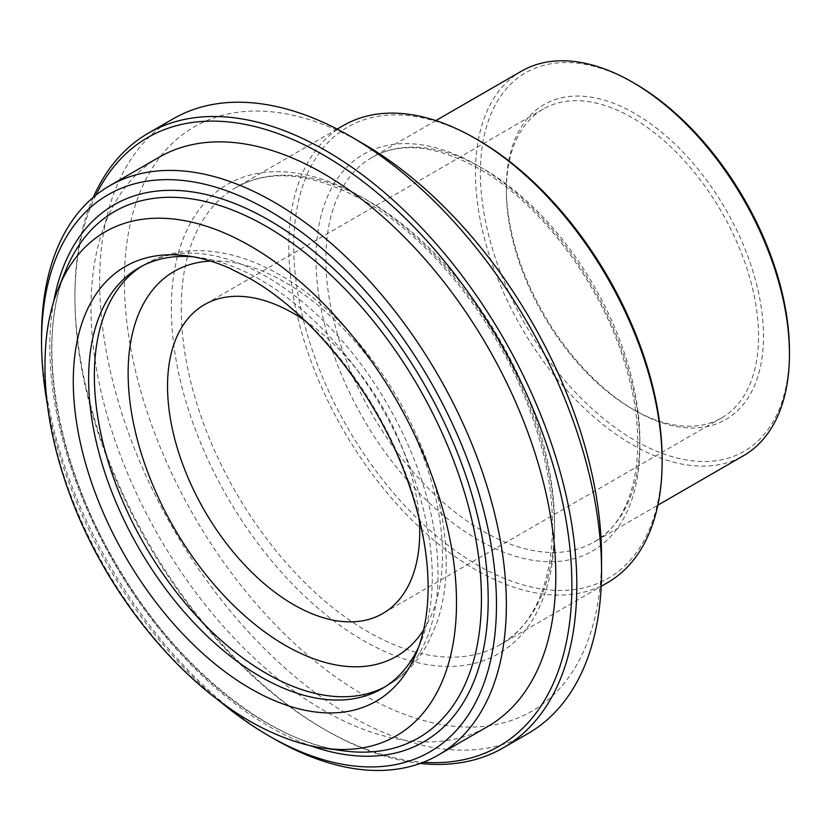 <?xml version="1.0" encoding="UTF-8"?>
<svg xmlns="http://www.w3.org/2000/svg" width="831" height="831" viewBox="0 0 831 831"><rect width="100%" height="100%" fill="white"/><g stroke="black" fill="none" stroke-linecap="round" stroke-linejoin="round"><path stroke-width="0.62" stroke-dasharray="4.16 3.12" d="M506.359 190.663A178.322 102.951 -120 0 0 632.453 409.06A178.322 102.951 -120 0 0 721.609 417.889A178.322 102.951 -120 0 0 721.609 211.978A178.322 102.951 -120 0 0 543.297 109.027A178.322 102.951 -120 0 0 506.359 190.663L506.359 187.806A181.823 104.976 -120 0 0 634.926 410.483A181.823 104.976 -120 0 0 763.492 336.254A181.823 104.976 -120 0 0 634.926 113.577A181.823 104.976 -120 0 0 506.359 187.806M634.926 83.599A218.532 126.167 -120 0 0 480.401 172.817A218.532 126.167 -120 0 0 634.926 440.461A218.532 126.167 -120 0 0 789.45 351.243M521.442 71.175A222.022 128.192 -120 0 0 475.457 172.817A222.022 128.192 -120 0 0 572.372 396.252A222.022 128.192 -120 0 0 743.465 455.741M477.929 139.982A260.487 150.39 -120 0 0 293.738 246.329A260.487 150.39 -120 0 0 477.929 565.36A260.487 150.39 -120 0 0 662.12 459.013M343.463 125.481A263.988 152.416 -120 0 0 288.793 246.329A263.988 152.416 -120 0 0 404.022 511.989A263.988 152.416 -120 0 0 607.451 582.718M362.96 143.555A337.407 194.807 -120 0 0 124.38 281.304A337.407 194.807 -120 0 0 362.96 694.55A337.407 194.807 -120 0 0 601.551 556.791M173.149 118.833A354.899 204.904 -120 0 0 99.647 281.304A354.899 204.904 -120 0 0 254.566 638.457A354.899 204.904 -120 0 0 528.049 733.534M93.321 197.29A354.899 204.904 -120 0 0 74.925 295.576A354.899 204.904 -120 0 0 325.877 730.231A354.899 204.904 -120 0 0 420.195 763.44M95.897 195.171A351.399 202.878 -120 0 0 74.925 298.433A351.399 202.878 -120 0 0 323.404 728.797A351.399 202.878 -120 0 0 423.311 762.266M74.925 298.433L74.925 295.576M159.074 157.246A328.671 189.759 -120 0 0 90.995 307.709A328.671 189.759 -120 0 0 234.467 638.468A328.671 189.759 -120 0 0 487.735 726.523M41.55 336.254A328.671 189.759 -120 0 0 273.95 738.79M47.242 403.669A321.68 185.718 -120 0 0 218.428 700.159M46.463 337.209A291.006 168.018 -120 0 0 44.957 365.048A291.006 168.018 -120 0 0 275.58 734.064M426.874 610.297A250.952 144.885 -120 0 0 250.723 278.946A250.952 144.885 -120 0 0 229.294 268.07M418.647 647.027A243.005 140.304 -120 0 0 420.974 641.709A243.005 140.304 -120 0 0 381.959 408.083A243.005 140.304 -120 0 0 199.149 257.475A243.005 140.304 -120 0 0 193.363 256.831M419.229 518.773A178.322 102.951 -120 0 0 304.707 320.434M325.877 259.179A222.022 128.192 -120 0 0 422.792 482.614A222.022 128.192 -120 0 0 593.885 542.103A222.022 128.192 -120 0 0 627.924 364.186A222.022 128.192 -120 0 0 482.873 168.527A222.022 128.192 -120 0 0 371.862 157.537A222.022 128.192 -120 0 0 325.877 259.179M477.929 165.681A229.024 132.222 -120 0 0 337.687 365.204A229.024 132.222 -120 0 0 618.171 527.145A229.024 132.222 -120 0 0 477.929 165.681M181.241 308.426A263.988 152.416 -120 0 0 296.47 574.086A263.988 152.416 -120 0 0 499.898 644.814A263.988 152.416 -120 0 0 540.368 433.273A263.988 152.416 -120 0 0 367.904 200.645A263.988 152.416 -120 0 0 235.911 187.577A263.988 152.416 -120 0 0 181.241 308.426M362.96 197.799A270.979 156.446 -120 0 0 197.02 433.865A270.979 156.446 -120 0 0 528.9 625.483A270.979 156.446 -120 0 0 362.96 197.799M53.724 301.476A309.973 178.966 -120 0 0 310.16 745.636M65.784 270.262A303.917 175.466 -120 0 0 51.636 350.64A303.917 175.466 -120 0 0 343.213 750.798C269.784 742.125 177.741 668.56 119.373 569.349C56.435 466.222 34.975 341.489 65.784 270.262M384.795 686.967A243.005 140.304 -120 0 0 387.693 685.367A243.005 140.304 -120 0 0 424.942 490.643A243.005 140.304 -120 0 0 266.2 276.505A243.005 140.304 -120 0 0 144.698 264.466A243.005 140.304 -120 0 0 141.862 266.18M423.571 630.002A222.272 128.327 -120 0 0 285.303 282.395A222.272 128.327 -120 0 0 210.586 261.079M632.453 409.06L634.926 410.483M435.839 120.599L371.862 157.537C400.262 141.374 436.098 145.155 479.373 168.88C540.929 203.429 601.592 284.493 625.182 364.612C651.057 446.933 635.341 520.268 593.885 542.103L657.872 505.155M337.209 129.096L235.911 187.577C270.22 168.236 313.058 172.713 364.414 200.998C437.615 242.112 509.486 338.238 537.512 433.325C568.113 530.76 549.935 618.233 499.898 644.814L601.187 586.333M323.404 728.797L325.877 730.231M199.149 257.475L187.411 255.875M420.974 641.709L416.497 652.667M381.959 688.681L387.693 685.367C404.302 675.634 417.494 661.985 427.29 644.399L436.327 624.424C443.131 605.207 446.424 584.027 446.216 560.873C445.821 528.516 439.287 494.912 426.604 460.062C398.87 383.081 341.655 310.108 280.182 275.113C253.216 259.459 226.479 251.305 199.959 250.661C179.839 250.349 161.422 254.951 144.698 264.466L138.954 267.779M543.297 109.027L204.468 304.645M721.609 417.889L382.79 613.507"/><path stroke-width="1.25" d="M657.872 505.155L743.465 455.741A222.022 128.192 -120 0 0 789.45 354.099L789.45 351.243A218.532 126.167 -120 0 0 634.926 83.599L632.453 82.176A222.022 128.192 -120 0 0 521.442 71.175L435.839 120.599M789.45 354.099A222.022 128.192 -120 0 0 632.453 82.176M601.187 586.333L607.451 582.718A263.988 152.416 -120 0 0 662.12 461.87L662.12 459.013A260.487 150.39 -120 0 0 477.929 139.982L475.457 138.559A263.988 152.416 -120 0 0 343.463 125.481L337.209 129.096M662.12 461.87A263.988 152.416 -120 0 0 475.457 138.559M420.195 763.44A354.899 204.904 -120 0 0 503.326 747.807L528.049 733.534A354.899 204.904 -120 0 0 601.551 571.074L601.551 556.791A337.407 194.807 -120 0 0 362.96 143.555L350.599 136.419A354.899 204.904 -120 0 0 173.149 118.833L148.427 133.116A354.899 204.904 -120 0 0 93.321 197.29M601.551 571.074A354.899 204.904 -120 0 0 350.599 136.419M503.326 747.807A354.899 204.904 -120 0 0 503.326 338.009A354.899 204.904 -120 0 0 148.427 133.116M423.311 762.266A351.399 202.878 -120 0 0 499.099 340.45A351.399 202.878 -120 0 0 95.897 195.171M218.428 700.159A321.68 185.718 -120 0 0 269.005 735.934L273.95 738.79A328.671 189.759 -120 0 0 438.29 755.078L487.735 726.523A328.671 189.759 -120 0 0 487.735 347.005A328.671 189.759 -120 0 0 159.074 157.246L109.619 185.801A328.671 189.759 -120 0 0 41.55 336.254L41.55 341.967A321.68 185.718 -120 0 0 47.242 403.669M438.29 755.078A328.671 189.759 -120 0 0 438.29 375.56A328.671 189.759 -120 0 0 109.619 185.801M269.005 735.934A321.68 185.718 -120 0 0 496.471 604.615A321.68 185.718 -120 0 0 269.015 210.638A321.68 185.718 -120 0 0 41.55 341.967M275.58 734.064A291.006 168.018 -120 0 0 324.152 748.201A291.006 168.018 -120 0 0 453.092 557.57A291.006 168.018 -120 0 0 250.723 246.236A291.006 168.018 -120 0 0 58.502 288.077A291.006 168.018 -120 0 0 46.463 337.209C41.581 384.244 48.697 434.8 67.81 488.888C105.298 596.388 190.081 697.718 275.58 734.064M73.284 381.398A250.952 144.885 -120 0 0 218.532 666.763A250.952 144.885 -120 0 0 416.497 652.667A250.952 144.885 -120 0 0 426.874 610.297C431.196 570.409 424.101 525.327 405.601 475.052C375.197 392.523 311.583 313.214 249.788 278.478L229.294 268.07A250.952 144.885 -120 0 0 187.411 255.875A250.952 144.885 -120 0 0 73.284 381.398M193.363 256.831A243.005 140.304 -120 0 0 138.954 267.779A243.005 140.304 -120 0 0 88.626 379.019A243.005 140.304 -120 0 0 194.703 623.572A243.005 140.304 -120 0 0 381.959 688.681A243.005 140.304 -120 0 0 418.647 647.027M304.707 320.434A178.322 102.951 -120 0 0 204.468 304.645A178.322 102.951 -120 0 0 167.54 386.28A178.322 102.951 -120 0 0 245.374 565.734A178.322 102.951 -120 0 0 382.79 613.507A178.322 102.951 -120 0 0 419.229 518.773M310.16 745.636A309.973 178.966 -120 0 0 487.215 575.405A309.973 178.966 -120 0 0 269.015 220.194A309.973 178.966 -120 0 0 53.724 301.476M324.152 748.201L343.213 750.798A303.917 175.466 -120 0 0 477.877 551.711A303.917 175.466 -120 0 0 266.543 226.572A303.917 175.466 -120 0 0 65.784 270.262L58.502 288.077M141.862 266.18A243.005 140.304 -120 0 0 94.36 375.705A243.005 140.304 -120 0 0 198.567 618.274A243.005 140.304 -120 0 0 384.795 686.967M210.586 261.079A222.272 128.327 -120 0 0 128.13 373.14A222.272 128.327 -120 0 0 246.765 617.578A222.272 128.327 -120 0 0 423.571 630.002"/></g></svg>
